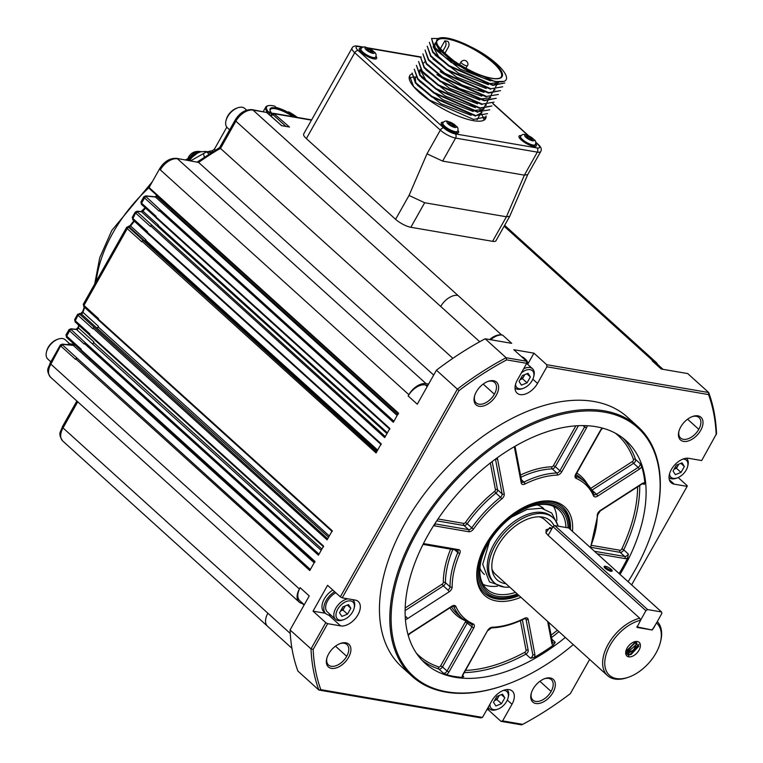 <?xml version="1.0" encoding="UTF-8"?>
<svg xmlns="http://www.w3.org/2000/svg" width="763" height="763" viewBox="0 0 763 763"><rect width="100%" height="100%" fill="white"/><g stroke="black" fill="none" stroke-linecap="round" stroke-linejoin="round"><path stroke-width="1.14" d="M214.393 149.205L215.471 150.015M212.457 151.856L212.4 150.645M267.155 112.485L267.203 111.837A23.262 6.609 -150.6 0 1 265.82 107.02A23.262 6.609 -150.6 0 1 267.689 105.828L268.462 105.656A22.642 6.428 -150.6 0 1 274.718 106.124L275.977 107.402A20.2 5.732 -150.6 0 1 288.414 112.504L288.662 111.846A22.642 6.428 -150.6 0 1 297.398 117.426M199.048 152.362A10.253 6.123 132.1 0 0 189.272 160.526M73.839 344.695A15.298 9.137 132.1 0 0 71.97 344.084A15.298 9.137 132.1 0 0 66.963 344.599M66.801 334.862L66.658 336.101L69.614 330.856L69.824 329.482M65.971 334.967L69.013 329.606M70.873 328.786A1.526 1.125 95.8 0 1 71.407 329.025L76.577 329.549A1.526 1.125 -84.2 0 0 76.081 329.311L78.141 327.289L78.684 325.152M75.442 319.525L75.308 320.765L78.465 314.146M75.527 322.205A1.526 0.916 -47.9 0 1 75.289 322.081L74.631 319.63L77.654 314.261M79.514 313.45A1.526 1.125 95.8 0 1 80.048 313.688L81.145 313.793A1.526 1.125 -84.2 0 0 80.649 313.564L82.671 311.666L84.359 306.764M84.083 304.189L83.949 305.429L127.23 228.604L127.44 227.231M84.168 306.86A1.526 0.916 -47.9 0 1 83.93 306.736L83.272 304.294L126.629 227.345M128.489 226.535A1.526 1.125 95.8 0 1 129.023 226.773L129.09 226.783A1.526 1.125 -84.2 0 0 128.546 226.535M133.058 217.274L132.924 218.514L136.081 211.895M389.569 428.978L155.995 217.693A0.916 0.544 -47.9 0 1 155.862 216.835L389.845 428.482L384.705 437.609L150.712 225.962L150.445 226.439L135.871 213.268A1.526 0.916 -47.9 0 1 137.54 212.152L137.664 211.437A1.526 1.125 95.8 0 0 137.168 211.198A1.526 1.125 95.8 0 1 137.168 211.198L135.27 212.009M141.699 201.937L141.565 203.168L144.522 197.932L144.732 196.558M141.784 204.608A1.526 0.916 -47.9 0 1 141.546 204.484L140.888 202.042L143.911 196.673M143.873 196.749L145.79 195.862A1.526 1.125 95.8 0 1 146.305 196.101L155.452 197.016A1.526 1.125 -84.2 0 0 154.956 196.787M427.194 386.593L425.325 384.905A15.298 9.137 132.1 0 0 408.157 395.978L408.882 394.7L160.325 169.872A3.062 0.868 -150.6 0 1 159.648 168.718L149.252 187.183L149.929 188.318A0.916 0.544 -47.9 0 0 149.91 189.1L398.467 413.928M433.689 375.072L198.609 162.433L176.577 158.351C169.767 158.046 164.131 161.508 159.648 168.718M452.869 358.333L220.135 148.108M198.609 162.433A200.44 119.638 -47.9 0 1 220.621 148.251L235.872 121.174A3.062 0.868 -150.6 0 1 235.204 120.01L219.696 147.526L196.978 162.176M273.64 113.382L289.492 127.039L281.614 125.685L267.05 112.514L252.124 109.643A3.062 2.299 -80.2 0 1 253.039 110.101L267.05 112.514A1.526 0.916 -47.9 0 1 267.346 112.647A1.526 0.916 -47.9 0 1 267.365 112.666A1.526 0.916 -47.9 0 1 267.527 112.943M271.123 116.062L271.208 114.793L270.684 115.661M311.619 119.867L273.993 113.401L271.208 114.793M302.987 603.609L302.177 603.476A15.298 9.137 -47.9 0 1 299.115 602.036L50.558 377.218A15.298 9.137 -47.9 0 1 50.854 364.151L61.183 344.828M299.115 602.036A15.298 9.137 -47.9 0 1 299.411 588.979L50.854 364.151A3.062 0.868 -150.6 0 1 50.186 362.997L60.372 344.943M314.175 562.779L73.324 345.429A1.526 1.125 95.8 0 0 72.809 345.191L62.251 344.123A1.526 1.125 95.8 0 1 62.766 344.361L73.324 345.429A1.526 0.916 132.1 0 0 74.707 344.714M269.492 114.584L269.701 112.59L267.203 111.837M271.685 114.192A20.2 5.732 29.4 0 1 270.016 112.247L268.032 111.56A22.642 6.428 -150.6 0 1 268.462 105.656M88.804 359.43A1.526 0.916 132.1 0 0 90.082 358.82M71.283 329.74L85.456 342.883A0.916 0.544 -47.9 0 0 84.455 343.55L84.188 344.037L69.614 330.856A1.526 0.916 -47.9 0 1 71.283 329.74L71.407 329.025M321.185 550.342L92.056 343.55A1.526 0.916 132.1 0 0 93.916 341.958A200.44 119.638 132.1 0 0 93.744 342.644L321.91 549.036M288.414 491.849L98.379 319.955A0.916 0.544 -47.9 0 1 98.236 319.087L332.229 530.733L327.089 539.861L93.096 328.214L92.828 328.7L78.255 315.52A1.526 0.916 -47.9 0 1 79.924 314.404L80.048 313.688M328.586 537.2L96.624 327.794A1.526 0.916 132.1 0 0 98.446 326.326A200.44 119.638 132.1 0 0 98.236 326.965L329.282 535.96M79.924 314.404L327.67 538.821M380.928 444.314L147.354 233.039A0.916 0.544 -47.9 0 1 147.211 232.171L381.204 443.818L376.064 452.945L142.071 241.299L141.804 241.785L127.23 228.604A1.526 0.916 -47.9 0 1 128.899 227.488L129.023 226.773M377.189 450.943L144.569 240.784A1.526 0.916 132.1 0 0 146.029 239.973A200.44 119.638 132.1 0 0 145.752 240.326L377.666 450.094M128.899 227.488L376.645 451.906M149.777 235.29A200.44 119.638 132.1 0 0 149.682 235.395L133.926 220.755M386.965 433.584L157.035 225.829A1.526 0.916 132.1 0 0 158.399 225.133A200.44 119.638 132.1 0 0 158.122 225.438L387.404 432.821M137.54 212.152L385.286 436.57M146.181 196.816L160.354 209.949A0.916 0.544 -47.9 0 0 159.362 210.617L159.085 211.103L144.522 197.932A1.526 0.916 -47.9 0 1 146.181 196.816L146.305 196.101M397.18 415.473L170.931 211.017A1.526 0.916 132.1 0 0 172.19 210.435A200.44 119.638 132.1 0 0 171.933 210.693L397.561 414.786M271.561 115.347L273.24 114.908A1.526 0.916 -47.9 0 1 274.918 113.868L311.466 120.144M271.132 522.521L81.088 350.627A0.916 0.544 -47.9 0 1 80.954 349.759L314.947 561.406L309.797 570.533L75.814 358.887L75.537 359.373L60.973 346.192A1.526 0.916 -47.9 0 1 62.642 345.086L62.766 344.361M62.642 345.086L310.388 569.494M272.172 113.801A18.665 5.303 -150.6 0 1 270.064 110.549A18.665 5.303 -150.6 0 1 277.198 108.308A18.665 5.303 -150.6 0 1 294.709 116.968M69.929 343.999L65.303 339.812A13.009 7.764 132.1 0 0 58.122 339.134A13.009 7.764 132.1 0 0 48.098 348.004A13.009 7.764 132.1 0 0 46.457 352.029A13.009 7.764 132.1 0 0 47.85 359.106L50.844 361.815M89.433 359.487A0.916 0.544 132.1 0 0 90.301 359.02M80.954 349.759L81.231 349.273L66.658 336.101A1.526 0.916 -47.9 0 0 66.619 337.399L65.99 334.967M92.628 343.608A0.916 0.544 132.1 0 0 93.744 342.644M323.312 546.566L89.738 335.291A0.916 0.544 -47.9 0 1 89.595 334.423L89.872 333.936L75.308 320.765A1.526 0.916 -47.9 0 0 75.27 322.062A1.526 0.916 -47.9 0 0 75.289 322.081L89.843 335.243M93.096 328.214A0.916 0.544 -47.9 0 1 94.097 327.546M97.139 327.852A0.916 0.544 132.1 0 0 98.236 326.965M98.236 319.087L98.513 318.6L83.949 305.429A1.526 0.916 -47.9 0 0 83.911 306.726A1.526 0.916 -47.9 0 1 83.911 306.726L98.484 319.907M142.071 241.299A0.916 0.544 -47.9 0 1 143.072 240.631M144.875 240.812A0.916 0.544 132.1 0 0 145.752 240.326M147.211 232.171L147.488 231.685L132.924 218.514A1.526 0.916 -47.9 0 0 132.886 219.811A1.526 0.916 -47.9 0 0 132.905 219.82L132.247 217.379L135.213 212.085M150.712 225.962A0.916 0.544 -47.9 0 1 151.713 225.295M157.302 225.858A0.916 0.544 132.1 0 0 158.122 225.438M155.862 216.835L156.129 216.349L141.565 203.168A1.526 0.916 -47.9 0 0 141.527 204.465A1.526 0.916 -47.9 0 1 141.527 204.465L156.1 217.655M171.17 211.046A0.916 0.544 132.1 0 0 171.933 210.693M410.847 227.279L492.583 241.327A12.237 3.481 29.4 0 0 495.96 240.746L509.703 216.349L506.413 216.778L424.667 202.739L409.035 195.452L395.587 219.315A12.237 3.481 29.4 0 0 410.847 227.279L424.667 202.739M492.583 241.327L506.413 216.778L524.372 175.147L442.635 161.098L426.994 153.821L440.337 130.13L354.757 52.723A12.237 3.481 -150.6 0 1 352.067 48.079L303.674 133.973A12.237 3.481 29.4 0 0 306.364 138.608L395.587 219.315M527.672 174.708L540.719 151.56A12.237 3.481 -150.6 0 1 537.333 152.133L524.372 175.147L527.7 174.641L509.703 216.349M246.659 110.158L244.837 108.508A13.009 7.764 132.1 0 0 237.655 107.831A13.009 7.764 132.1 0 0 227.632 116.691A13.009 7.764 132.1 0 0 225.991 120.716A13.009 7.764 132.1 0 0 227.384 127.793L229.653 129.853M75.814 358.887A0.916 0.544 -47.9 0 1 76.815 358.219M270.207 110.94A18.054 5.131 -150.6 0 1 270.35 109.576A18.054 5.131 -150.6 0 1 275.338 108.727A18.054 5.131 -150.6 0 1 292.935 116.663M58.122 339.134L57.034 339.525A11.474 6.848 132.1 0 0 48.193 347.346A11.474 6.848 132.1 0 0 46.743 350.904L46.457 352.029M237.655 107.831L236.568 108.222A11.474 6.848 132.1 0 0 227.727 116.043A11.474 6.848 132.1 0 0 226.277 119.591L225.991 120.716M271.638 113.172A18.054 5.131 -150.6 0 1 272.744 113.325A18.054 5.131 -150.6 0 1 273.202 113.41M457.905 130.339A9.948 2.823 -150.6 0 1 458.592 132.524A9.948 2.823 -150.6 0 1 448.539 130.101A9.948 2.823 -150.6 0 1 441.262 122.757A9.948 2.823 -150.6 0 1 443.484 122.214M535.655 143.702A9.948 2.823 -150.6 0 1 536.341 145.886A9.948 2.823 -150.6 0 1 526.289 143.463A9.948 2.823 -150.6 0 1 519.012 136.119A9.948 2.823 -150.6 0 1 521.234 135.576M375.968 56.224A9.948 2.823 -150.6 0 1 376.655 58.408A9.948 2.823 -150.6 0 1 366.602 55.985A9.948 2.823 -150.6 0 1 359.325 48.641A9.948 2.823 -150.6 0 1 361.548 48.098M486.06 115.957A43.605 12.389 -150.6 0 1 485.63 118.637A43.605 12.389 -150.6 0 1 458.658 116.243A43.605 12.389 -150.6 0 1 419.221 92.342A43.605 12.389 -150.6 0 1 409.645 75.823A43.605 12.389 -150.6 0 1 411.562 74.125M271.762 113.334A17.749 5.045 -150.6 0 1 272.877 113.487L272.095 113.716M409.531 78.322A42.842 12.17 -150.6 0 1 411.82 77.34M412.239 77.244A42.842 12.17 -150.6 0 1 415.902 77.015M481.262 113.744A42.842 12.17 -150.6 0 1 482.502 115.862M482.702 116.281A42.842 12.17 -150.6 0 1 483.513 118.885M487.557 113.639L475.769 115.594L431.896 96.367L415.74 82.652L412.106 73.019L415.473 83.129L431.658 96.863L475.502 116.081M483.828 120.277L485.669 116.997L473.604 119.429L429.731 100.191L413.603 86.515L409.941 76.853L409.178 78.207M473.794 110.559L483.589 109.328M420.031 74.936L419.602 70.616L420.146 69.652L426.593 81.422M469.607 105.351L475.959 106.725M471.753 101.508L478.115 102.891M480.28 99.056L490.142 97.769M478.22 89.996L484.591 91.388M433.107 46.648L439.545 58.398M482.531 82.328L488.921 83.72L498.725 82.48M435.272 42.814L441.682 54.545M471.029 46.944C495.673 58.856 513.633 78.312 503.838 81.403L494.939 81.565L451.076 62.337L434.948 48.632L431.543 38.503L433.68 46.228L445.125 57.349L482.416 77.721C459.574 69.004 432.888 48.098 436.55 41.021A37.492 10.644 29.4 0 1 436.922 39.867A37.492 10.644 29.4 0 1 471.029 46.944M504.839 82.967L492.784 85.408L448.921 66.171L432.755 52.456L429.388 42.337L433.05 51.998L449.169 65.675L493.051 84.922L504.848 82.967M490.619 89.242L446.756 70.005L430.618 56.319L427.223 46.171L430.876 55.813L447.051 69.538L490.895 88.756L502.683 86.801M500.49 90.616L488.463 93.076L444.61 73.849L428.434 60.124L425.067 50.005L428.711 59.638L444.877 73.362L488.73 92.59L500.528 90.635M486.26 96.872L442.445 77.683L426.279 63.968L422.902 53.839L426.565 63.51L442.702 77.187L486.575 96.424L498.363 94.469M496.16 98.284L484.143 100.745L440.27 81.507L424.123 67.812L420.747 57.673M481.939 104.541L438.124 85.342L421.949 71.617L418.582 61.517L422.225 71.15L438.391 84.865L482.254 104.092L494.043 102.137M491.877 105.971L479.822 108.413L435.959 89.166L419.812 75.48L416.426 65.351L420.089 75.012L436.217 88.689L480.089 107.926L491.887 105.971M477.657 112.247L433.823 93.019L417.676 79.314L414.261 69.185L417.914 78.827L434.09 92.542L477.924 111.76L489.722 109.805M490.533 80.84L460.261 69.137L436.674 50.549M435.158 48.107L434.729 43.777M499.279 81.946L493.413 84.96M488.377 84.674L458.62 73.267L434.91 54.926M486.212 88.508L456.77 77.273L432.993 59.075M484.057 92.342L462.321 85.075L440.175 71.684M481.863 96.148L459.374 88.537L436.884 74.64M479.736 100.01L449.521 88.346L425.907 69.786M477.571 103.844L447.385 92.189L423.77 73.639M475.416 107.688L445.172 96.004L421.567 77.425M484.152 108.785L478.229 111.808M473.251 111.512L442.921 99.781L419.335 81.164M481.997 112.619L476.064 115.642M471.095 115.347L440.909 103.701L417.294 85.151M415.711 82.604L415.291 78.284M420.747 57.683L424.39 67.325L440.566 81.04L484.41 100.258L496.208 98.303M449.464 38.532L431.543 38.503M482.416 77.721A42.842 12.17 29.4 0 0 495.082 81.326A42.842 12.17 29.4 0 0 503.838 81.403M452.593 125.962A1.679 0.477 29.4 0 0 450.494 124.865L448.243 123.501L449.159 123.654A1.679 0.477 29.4 0 0 449.626 123.577A1.679 0.477 29.4 0 0 449.254 122.938L448.425 122.185L450.723 123.186A1.679 0.477 29.4 0 0 452.821 124.283L455.063 125.647L454.157 125.494A1.679 0.477 29.4 0 0 453.689 125.571A1.679 0.477 29.4 0 0 454.061 126.21L454.891 126.963L452.593 125.962M530.342 139.314A1.679 0.477 29.4 0 0 528.244 138.227L526.003 136.863L526.909 137.016A1.679 0.477 29.4 0 0 527.376 136.939A1.679 0.477 29.4 0 0 527.004 136.3L526.174 135.547L528.473 136.548A1.679 0.477 29.4 0 0 530.571 137.645L531.477 137.798L532.812 139.009L531.906 138.856A1.679 0.477 29.4 0 0 531.439 138.933A1.679 0.477 29.4 0 0 531.811 139.572L532.641 140.325L531.182 140.077L530.342 139.314M370.656 51.836A1.679 0.477 29.4 0 0 368.558 50.749L366.307 49.385L367.222 49.538A1.679 0.477 29.4 0 0 367.69 49.461A1.679 0.477 29.4 0 0 367.318 48.822L366.478 48.069L367.947 48.317L368.777 49.07A1.679 0.477 29.4 0 0 370.875 50.167L373.126 51.531L372.21 51.379A1.679 0.477 29.4 0 0 371.743 51.455A1.679 0.477 29.4 0 0 372.115 52.094L372.954 52.847L371.486 52.599L370.656 51.836M440.308 48.889L444.839 40.84L447.833 41.355A4.282 3.214 -80.2 0 1 448.32 47.201L444.743 53.553M449.474 123.158L449.884 122.433M452.783 126.124L453.727 124.445M527.223 136.52L527.634 135.795M530.533 139.486L531.477 137.798M367.537 49.042L367.947 48.317M370.837 52.008L371.791 50.32M442.626 51.493L445.334 46.686A4.282 3.214 -80.2 0 0 444.839 40.84M299.411 588.979L300.126 587.701L309.234 595.941L290.064 629.952L311.008 648.893L325.782 622.675L313.03 611.144L327.585 585.326L340.327 596.857L457.371 389.14L436.426 370.198L417.266 404.209L408.157 395.978M149.929 188.318L398.486 413.145L393.346 422.273L159.362 210.617M89.595 334.423L323.588 546.07L318.448 555.197L84.455 343.55M408.882 394.7A15.298 9.137 -47.9 0 1 426.05 383.627L428.615 384.075M489.684 339.554A15.298 9.137 -47.9 0 1 501.596 334.928L502.598 335.1L511.696 343.34L485.173 338.782L506.117 357.723L526.556 361.233L513.814 349.702L533.947 353.164L546.69 364.695L708.684 392.525L687.749 373.584L661.216 369.025L652.117 360.794L653.109 360.966A15.298 9.137 -47.9 0 1 656.17 362.396A15.298 9.137 -47.9 0 1 657.601 364.418M678.173 477.533L687.215 485.716L687.129 486.365L631.621 584.878M500.986 721.34L502.617 720.882L522.722 724.335L521.434 724.85L500.986 721.34L488.244 709.809L486.899 709.58M502.617 720.882L511.983 704.268A15.451 9.223 -47.9 0 0 512.278 691.078A15.451 9.223 -47.9 0 0 491.849 700.806L482.483 717.42L480.852 717.878L318.858 690.038L297.923 671.097A252.467 150.692 -47.9 0 1 290.064 629.952M304.075 605.097L302.31 603.495M313.03 611.144L325.429 613.271M330.923 615.15A15.298 9.137 -47.9 0 1 325.82 613.633L323.998 611.983A15.298 9.137 -47.9 0 1 324.294 598.917A15.298 9.137 -47.9 0 1 332.821 590.066M482.483 717.42L320.832 689.647L318.858 690.038A252.467 150.692 -47.9 0 1 311.008 648.893L313.164 649.447L327.689 623.667L340.641 625.898A15.451 9.223 132.1 0 0 356.512 617.009A15.451 9.223 132.1 0 0 358.286 601.53A15.451 9.223 132.1 0 0 355.196 600.08L342.234 597.849L340.327 596.857M342.234 597.849L459.03 390.58L457.371 389.14A252.467 150.692 -47.9 0 1 506.117 357.723L506.651 359.878L526.747 363.331L526.556 361.233M485.173 338.782A252.467 150.692 132.1 0 0 436.426 370.198M425.325 384.905L427.89 385.353M490.676 339.726A15.298 9.137 -47.9 0 1 502.598 335.1M304.256 604.763L299.83 600.758A15.298 9.137 -47.9 0 1 300.126 587.701M327.689 623.667L325.782 622.675M526.747 363.331L517.39 379.945A15.451 9.223 -47.9 0 0 517.085 393.145A15.451 9.223 -47.9 0 0 537.524 383.407L546.88 366.793L546.69 364.695M527.872 363.941L533.947 353.164M521.491 356.645A15.298 9.137 -47.9 0 1 524.057 357.981L525.879 359.631A15.298 9.137 -47.9 0 1 527.91 364.552M546.88 366.793L708.531 394.576L708.684 392.525A252.467 150.692 -47.9 0 1 716.543 433.68L701.683 460.547L688.722 458.315A15.451 9.223 -47.9 0 0 672.852 467.204A15.451 9.223 -47.9 0 0 671.078 482.693A15.451 9.223 -47.9 0 0 674.177 484.143L687.129 486.365M663.047 369.34L655.179 362.225A15.298 9.137 132.1 0 0 652.117 360.794M589.627 659.413L570.342 693.643A250.941 149.777 132.1 0 1 522.722 724.335M488.244 709.809L489.026 708.417M325.82 613.633A15.298 9.137 -47.9 0 1 326.116 600.567A15.298 9.137 -47.9 0 1 334.642 591.716M506.651 359.878A250.941 149.777 132.1 0 0 459.03 390.58M313.164 649.447A250.941 149.777 132.1 0 0 320.832 689.647M716.199 434.767A250.941 149.777 132.1 0 0 708.531 394.576M573.271 644.621A167.393 99.915 -47.9 0 1 505.697 684.812L505.039 685.04A168.308 100.458 -47.9 0 1 412.154 676.323L401.777 666.929A168.308 100.458 -47.9 0 1 440.175 474.72A168.308 100.458 -47.9 0 1 627.587 417.285L637.973 426.67A168.308 100.458 -47.9 0 1 655.942 518.22L655.77 518.897A167.393 99.915 -47.9 0 1 628.102 581.702M700.701 430.332A15.298 9.137 -47.9 0 1 685.479 441.5A15.298 9.137 -47.9 0 1 678.832 431.648A15.298 9.137 -47.9 0 1 680.758 426.908A15.298 9.137 -47.9 0 1 692.546 416.484A15.298 9.137 -47.9 0 1 700.701 430.332M553.013 692.432A15.298 9.137 -47.9 0 1 537.801 703.6A15.298 9.137 -47.9 0 1 531.143 693.748A15.298 9.137 -47.9 0 1 533.079 689.008A15.298 9.137 -47.9 0 1 544.868 678.584A15.298 9.137 -47.9 0 1 553.013 692.432M496.293 395.205A15.298 9.137 -47.9 0 1 481.081 406.374A15.298 9.137 -47.9 0 1 474.424 396.522A15.298 9.137 -47.9 0 1 476.36 391.781A15.298 9.137 -47.9 0 1 488.148 381.357A15.298 9.137 -47.9 0 1 496.293 395.205M348.605 657.305A15.298 9.137 -47.9 0 1 333.393 668.474A15.298 9.137 -47.9 0 1 326.736 658.622A15.298 9.137 -47.9 0 1 328.672 653.881A15.298 9.137 -47.9 0 1 340.46 643.457A15.298 9.137 -47.9 0 1 348.605 657.305M523.313 358.295A15.298 9.137 -47.9 0 1 525.879 359.631M343.827 619.623A11.474 6.848 -47.9 0 1 337.713 609.236A11.474 6.848 -47.9 0 1 349.12 600.853A11.474 6.848 -47.9 0 1 354.108 608.245A11.474 6.848 -47.9 0 1 352.668 611.802A11.474 6.848 -47.9 0 1 343.827 619.623L342.73 620.014A13.009 7.764 -47.9 0 1 335.558 619.337L327.356 611.926A13.009 7.764 -47.9 0 1 327.613 600.824A13.009 7.764 -47.9 0 1 335.806 592.765M412.154 676.323A168.308 100.458 -47.9 0 1 415.415 532.65A168.308 100.458 -47.9 0 1 637.973 426.67M691.984 416.693A13.772 8.221 -47.9 0 1 699.061 417.58A13.772 8.221 -47.9 0 1 698.794 429.34A13.772 8.221 -47.9 0 1 680.577 438.01A13.772 8.221 -47.9 0 1 678.984 431.066M544.305 678.793A13.772 8.221 -47.9 0 1 551.372 679.68A13.772 8.221 -47.9 0 1 551.105 691.44A13.772 8.221 -47.9 0 1 532.898 700.11A13.772 8.221 -47.9 0 1 531.306 693.166M487.586 381.567A13.772 8.221 -47.9 0 1 494.653 382.463A13.772 8.221 -47.9 0 1 494.386 394.213A13.772 8.221 -47.9 0 1 476.179 402.883A13.772 8.221 -47.9 0 1 474.586 395.94M339.897 643.667A13.772 8.221 -47.9 0 1 346.965 644.563A13.772 8.221 -47.9 0 1 346.698 656.314A13.772 8.221 -47.9 0 1 328.491 664.983A13.772 8.221 -47.9 0 1 326.898 658.04M335.558 619.337A13.009 7.764 -47.9 0 1 335.806 608.235A13.009 7.764 -47.9 0 1 347.938 598.831M352.42 599.604A13.009 7.764 -47.9 0 1 353.002 600.052A13.009 7.764 -47.9 0 1 354.394 607.119L354.108 608.245M505.697 684.812A167.393 99.915 -47.9 0 1 416.56 533.251A167.393 99.915 -47.9 0 1 582.989 411.095A167.393 99.915 -47.9 0 1 655.77 518.897M521.31 372.983A11.474 6.848 -47.9 0 1 530.829 369.797A11.474 6.848 -47.9 0 1 533.642 376.941A11.474 6.848 -47.9 0 1 532.202 380.499A11.474 6.848 -47.9 0 1 523.361 388.319L522.264 388.701A13.009 7.764 -47.9 0 1 515.092 388.033A13.009 7.764 -47.9 0 1 515.035 387.986L515.092 388.033M523.666 368.796A13.009 7.764 -47.9 0 1 532.536 368.739A13.009 7.764 -47.9 0 1 533.928 375.816L533.642 376.941M682.961 459.088A11.474 6.848 -47.9 0 1 687.635 466.489A11.474 6.848 -47.9 0 1 686.195 470.046A11.474 6.848 -47.9 0 1 677.353 477.867L676.256 478.258A13.009 7.764 -47.9 0 1 669.084 477.581A13.009 7.764 -47.9 0 1 669.027 477.533L669.084 477.581M686.528 458.286L686.481 458.239A13.009 7.764 -47.9 0 1 686.528 458.286A13.009 7.764 -47.9 0 1 687.921 465.363L687.635 466.489M503.427 690.391A11.474 6.848 -47.9 0 1 508.101 697.792A11.474 6.848 -47.9 0 1 506.661 701.35A11.474 6.848 -47.9 0 1 497.819 709.17L496.723 709.561A13.009 7.764 -47.9 0 1 489.55 708.884A13.009 7.764 -47.9 0 1 488.301 707.091M506.937 689.552A13.009 7.764 -47.9 0 1 506.994 689.599A13.009 7.764 -47.9 0 1 508.387 696.667L508.101 697.792M565.326 637.439A149.949 89.5 -47.9 0 1 425.02 663.2A149.949 89.5 -47.9 0 1 442.216 512.936A149.949 89.5 -47.9 0 1 596.189 426.727A149.949 89.5 -47.9 0 1 626.194 440.785A149.949 89.5 -47.9 0 1 620.023 574.386M523.361 388.319A11.474 6.848 -47.9 0 1 515.521 384.399M677.353 477.867A11.474 6.848 -47.9 0 1 669.513 473.947M497.819 709.17A11.474 6.848 -47.9 0 1 489.97 704.125M342.864 606.881L348.519 604.611L350.837 608.254L347.508 614.158L341.862 616.418L339.535 612.784L342.864 606.881M639.747 485.468A149.949 89.5 -47.9 0 1 623.743 549.875L628.292 553.995L627.796 557.724A149.949 89.5 -47.9 0 1 619.117 573.566M622.894 438.029A149.949 89.5 -47.9 0 1 635.569 459.479L640.128 463.599L641.731 466.565A149.949 89.5 -47.9 0 1 644.84 482.874L644.115 484.524L643.066 483.57M462.836 675.827L463.77 676.667L462.283 677.372A149.949 89.5 -47.9 0 1 446.422 674.645L443.417 673.176L438.868 669.056A149.949 89.5 -47.9 0 1 421.949 660.186M551.84 639.165L555.245 642.246L553.461 645.05A149.949 89.5 -47.9 0 1 534.138 657.506L530.457 658.231L525.907 654.11A149.949 89.5 -47.9 0 1 464.324 672.585M522.397 375.577L528.053 373.307L530.371 376.941L527.042 382.845L521.396 385.115L519.069 381.471L522.397 375.577M676.39 465.125L682.046 462.855L684.363 466.489L681.035 472.392L675.389 474.662L673.061 471.029L676.39 465.125M496.856 696.428L502.512 694.158L504.829 697.802L501.501 703.705L495.855 705.966L493.527 702.332L496.856 696.428M347.337 605.088L350.837 608.254M345.286 605.908L342.959 610.038L347.508 614.158M342.959 610.038L340.536 611.01M520.881 597.238A59.676 35.623 -47.9 0 1 478.296 562.97A59.676 35.623 -47.9 0 1 485.821 544.486A59.676 35.623 -47.9 0 1 531.801 503.818A59.676 35.623 -47.9 0 1 572.469 531.382M526.871 373.775L530.371 376.941M524.82 374.604L522.493 378.725L527.042 382.845M522.493 378.725L520.07 379.697A6.123 3.653 -47.9 0 0 524.162 375.777A6.123 3.653 -47.9 0 0 524.686 374.652M680.863 463.322L684.363 466.489M678.812 464.152L676.485 468.282L681.035 472.392M676.485 468.282L674.063 469.245A6.123 3.653 -47.9 0 0 678.154 465.325A6.123 3.653 -47.9 0 0 678.679 464.2M501.329 694.635L504.829 697.802M499.279 695.455L496.951 699.585L501.501 703.705M496.951 699.585L494.529 700.558M345.153 605.965A6.123 3.653 -47.9 0 1 344.628 607.081A6.123 3.653 -47.9 0 1 340.556 610.982M519.107 595.626A58.141 34.707 -47.9 0 1 484.782 593.461A58.141 34.707 -47.9 0 1 478.439 562.398M531.248 504.019A58.141 34.707 -47.9 0 1 562.789 507.223A58.141 34.707 -47.9 0 1 570.447 529.551M499.145 695.513A6.123 3.653 -47.9 0 1 498.62 696.629A6.123 3.653 -47.9 0 1 494.548 700.539M518.23 594.825A56.615 33.791 -47.9 0 1 517.056 595.264L515.96 595.655A58.141 34.707 -47.9 0 1 495.511 598.087A58.141 34.707 -47.9 0 1 484.333 593.042M562.331 506.813A58.141 34.707 -47.9 0 1 569.541 528.73M517.056 595.264A56.615 33.791 -47.9 0 1 497.142 597.639A56.615 33.791 -47.9 0 1 503.418 522.846A56.615 33.791 -47.9 0 1 569.284 528.492M517.324 594.015A55.089 32.876 -47.9 0 1 480.957 561.234A55.089 32.876 -47.9 0 1 530.342 506.632A55.089 32.876 -47.9 0 1 549.713 504.333A55.089 32.876 -47.9 0 1 568.053 527.862M515.502 592.365A53.553 31.97 -47.9 0 1 497.667 594.253A53.553 31.97 -47.9 0 1 486.956 589.236A53.553 31.97 -47.9 0 1 481.1 560.671M529.789 506.832A53.553 31.97 -47.9 0 1 548.082 504.782A53.553 31.97 -47.9 0 1 558.802 509.798A53.553 31.97 -47.9 0 1 565.917 527.491M497.438 586.184A53.553 31.97 -47.9 0 1 488.568 586.022A53.553 31.97 -47.9 0 1 483.065 584.382M553.585 506.422A53.553 31.97 -47.9 0 1 556.809 520.538M484.429 574.463A44.302 26.447 -47.9 0 1 479.927 568.273M537.247 504.906A44.302 26.447 -47.9 0 1 543.857 508.768M509.694 587.109A43.758 26.123 -47.9 0 1 503.189 586.9A43.758 26.123 -47.9 0 1 494.434 582.798L493.051 581.549A43.758 26.123 -47.9 0 1 498.067 537.696A43.758 26.123 -47.9 0 1 542.998 512.536A43.758 26.123 -47.9 0 1 551.763 516.637L553.146 517.886A43.758 26.123 -47.9 0 1 558.087 526.146M494.434 582.798A43.758 26.123 -47.9 0 1 504.419 532.822A43.758 26.123 -47.9 0 1 553.146 517.886M505.926 583.705A39.781 23.748 -47.9 0 1 492.469 571.802A39.781 23.748 -47.9 0 1 497.867 545.888A39.781 23.748 -47.9 0 1 542.007 517.028A39.781 23.748 -47.9 0 1 554.129 525.974M628.855 677.096A35.193 21.002 -47.9 0 1 605.374 657.448A35.193 21.002 -47.9 0 1 640.596 620.233L645.899 610.677L553.032 526.68L554.749 525.573L568.702 527.967L661.569 611.974L661.845 613.423L656.542 622.98A35.193 21.002 -47.9 0 1 660.405 642.208A35.193 21.002 -47.9 0 1 628.855 677.096L627.758 677.477A36.719 21.917 -47.9 0 1 607.501 675.579L495.511 574.281A36.719 21.917 -47.9 0 1 491.992 569.179M539.346 516.818A36.719 21.917 -47.9 0 1 544.782 519.813L552.813 527.08M607.501 675.579A36.719 21.917 -47.9 0 1 608.178 644.287A36.719 21.917 -47.9 0 1 639.728 618.221L547.767 535.044L545.917 532.746L549.789 527.557L552.135 528.273M657.258 621.578A36.719 21.917 -47.9 0 1 660.691 641.082L660.405 642.208M640.586 620.1L639.728 618.221M546.127 533.118L546.07 529.78L549.875 528.444L551.725 528.997M656.542 622.98L652.146 630.019L636.991 627.415L640.596 620.233M628.722 656.838A9.185 5.484 -47.9 0 1 626.881 655.98A9.185 5.484 -47.9 0 1 625.689 653.338A9.185 5.484 -47.9 0 1 625.908 650.982A9.185 5.484 -47.9 0 1 634.139 641.883A9.185 5.484 -47.9 0 1 639.871 648.35A9.185 5.484 -47.9 0 1 628.722 656.838L628.598 655.465L628.722 656.838M633.929 641.96L638.927 646.147L631.115 654.454A7.649 4.568 -47.9 0 1 628.531 654.73A7.649 4.568 132.1 0 1 626.995 654.015A7.649 4.568 132.1 0 1 626.69 653.691L628.598 655.465M625.689 653.338L625.879 651.106M625.784 651.573L635.15 642.265M626.48 653.395L636.971 643.896M629.856 654.749L638.984 644.325M636.304 641.807L635.684 648.388L628.34 653.281M635.341 641.654L627.396 651.488M625.813 651.421L635.074 643.075M625.67 652.651L633.385 650.457L636.886 643.018M626.881 653.91L631.115 654.454M656.542 622.846L653.204 628.76L651.488 629.866L636.886 626.881M553.032 526.68L548.13 535.378M637.277 626.127L637.534 627.472M661.569 611.974L647.615 609.57L645.899 610.677M647.615 609.57L554.749 525.573M611.077 569.417L611.153 569.284A4.588 1.307 -150.6 0 1 612.193 570.676A4.588 1.307 -150.6 0 1 611.792 571.258A4.588 1.307 -150.6 0 1 607.52 569.913A4.588 1.307 -150.6 0 1 604.153 566.957A4.588 1.307 -150.6 0 1 606.432 566.566A4.588 1.307 -150.6 0 1 611.153 569.284L611.955 570.619M612.193 570.676L611.773 571.258M610.829 571.229L604.325 567.3L610.171 569.913M610.734 569.56L610.905 571.382M610.791 570.743L605.126 567.167M610.677 570.543A3.672 1.04 -150.6 0 1 610.963 571.258M229.634 129.834L219.658 147.555M96.224 281.289A113.391 67.688 -47.9 0 1 112.943 232.849A113.391 67.688 -47.9 0 1 149.119 187.564M210.998 152.362A113.391 67.688 -47.9 0 1 212.057 152.114M190.712 160.774L206.515 151.866A3.062 2.299 -80.2 0 0 205.619 151.436L200.688 151.799L197.665 153.01L192.104 157.254L189.462 160.564M208.986 154.05L206.515 151.866L211.16 152.667M92.056 343.55L76.577 329.549A1.526 0.916 132.1 0 0 78.436 327.956A1.526 0.82 -166 0 1 78.141 327.289M93.916 341.958L78.436 327.956A200.44 119.638 -47.9 0 1 79.066 325.496M96.624 327.794L81.145 313.793A1.526 0.916 132.1 0 0 82.967 312.334A1.526 0.734 -161.7 0 1 82.671 311.666M98.446 326.326L82.967 312.334A200.44 119.638 -47.9 0 1 84.655 307.413A1.526 0.696 -160.4 0 1 84.521 307.279M144.569 240.784L129.09 226.783A1.526 0.916 132.1 0 0 130.549 225.972L130.139 225.505L133.783 220.946M146.029 239.973L130.549 225.972A200.44 119.638 -47.9 0 1 134.212 221.394A1.526 0.916 132.1 0 0 134.374 221.165M137.664 211.437L141.556 211.828A1.526 1.125 -84.2 0 0 141.06 211.589L145.132 207.727M157.035 225.829L141.556 211.828A1.526 0.916 132.1 0 0 142.919 211.132L142.471 210.712M158.399 225.133L142.919 211.132A200.44 119.638 -47.9 0 1 145.59 208.146M170.931 211.017L155.452 197.016A1.526 0.916 132.1 0 0 156.711 196.434L156.215 196.053L156.873 195.395M172.19 210.435L156.711 196.434A200.44 119.638 -47.9 0 1 157.331 195.814M160.325 169.872A15.298 9.137 -47.9 0 1 177.493 158.809A3.062 2.299 -80.2 0 0 176.577 158.351M235.872 121.174A15.298 9.137 -47.9 0 1 253.039 110.101L457.895 295.395A15.298 9.137 -47.9 0 0 440.728 306.468L235.872 121.174M62.356 426.775C60.954 431.953 57.368 433.031 62.728 440.995A15.298 9.137 -47.9 0 1 63.024 427.929A3.062 0.868 -150.6 0 1 62.356 426.775L76.863 401.014M62.728 440.995L267.584 626.289A15.298 9.137 -47.9 0 1 267.88 613.223L63.024 427.929L77.74 401.805M66.886 337.542A1.526 0.916 -47.9 0 1 66.639 337.418A1.526 0.916 -47.9 0 1 66.619 337.399L81.202 350.579M314.671 561.902L271.38 522.741M85.456 342.883L319.029 554.157M98.103 319.583L84.655 307.413M331.953 531.229L288.662 492.068M133.143 219.954A1.526 0.916 -47.9 0 1 132.905 219.82L147.459 232.992M160.354 209.949L393.927 421.224M398.21 413.632L150.063 189.186A0.916 0.544 -47.9 0 1 149.91 189.1L149.109 187.593M286.001 126.439L273.24 114.908M200.23 151.932A10.253 6.123 132.1 0 0 188.795 160.449M409.035 195.452L426.994 153.821M442.635 161.098L455.597 138.093A12.237 3.481 -150.6 0 1 440.337 130.13A3.062 1.831 -47.9 0 1 443.77 127.917L358.19 50.511A3.062 1.831 132.1 0 0 354.757 52.723L306.364 138.608M200.85 151.751A10.253 6.123 132.1 0 0 200.45 151.665A10.253 6.123 132.1 0 0 188.308 160.364M358.19 50.511A9.185 2.604 -150.6 0 1 358.715 46.591A3.062 2.299 -80.2 0 0 357.79 46.133C354.728 45.656 352.821 46.305 352.067 48.079M358.715 46.591L362.797 47.296M369.397 48.431L421.004 57.301M535.731 142.443L537.476 144.016A3.062 1.831 -47.9 0 1 538.087 144.302L535.674 142.128M492.726 103.549L527.929 135.385M187.297 160.192L188.461 157.207C191.027 152.724 194.966 150.845 200.278 151.551L200.946 151.723A10.167 6.066 132.1 0 0 200.278 151.551A10.167 6.066 132.1 0 0 200.183 151.532A10.167 6.066 132.1 0 0 188.776 158.885A10.167 6.066 132.1 0 0 188.07 160.325M455.215 133.887L536.952 147.936A3.062 2.299 99.8 0 1 537.333 152.133L455.597 138.093A3.062 2.299 -80.2 0 0 455.215 133.887A9.185 2.604 -150.6 0 1 443.77 127.917M536.952 147.936A9.185 2.604 29.4 0 0 537.476 144.016M442.883 122.996C444.018 121.279 445.573 120.688 447.547 121.231L456.818 126.563C458.115 127.745 458.353 129.309 457.552 131.265A8.412 2.394 -150.6 0 1 452.345 130.797A8.412 2.394 -150.6 0 1 444.734 126.191A8.412 2.394 -150.6 0 1 442.883 122.996L441.853 124.817M520.633 136.358C521.787 134.612 523.332 134.021 525.297 134.593L534.567 139.925C535.864 141.107 536.103 142.671 535.302 144.627A8.412 2.394 -150.6 0 1 530.094 144.159A8.412 2.394 -150.6 0 1 522.483 139.553A8.412 2.394 -150.6 0 1 520.633 136.358L519.613 138.179M360.947 48.88C362.082 47.163 363.636 46.572 365.611 47.115L374.881 52.447C376.169 53.629 376.417 55.194 375.606 57.139A8.412 2.394 -150.6 0 1 370.408 56.681A8.412 2.394 -150.6 0 1 362.797 52.075A8.412 2.394 -150.6 0 1 360.947 48.88L359.917 50.701M447.366 38.179A37.339 10.606 -150.6 0 1 501.758 71.941A37.339 10.606 -150.6 0 1 459.631 64.702A37.339 10.606 -150.6 0 1 447.366 38.179M448.472 121.689A5.36 1.516 -150.6 0 1 456.274 126.534A5.36 1.516 -150.6 0 1 450.227 125.494A5.36 1.516 -150.6 0 1 448.472 121.689M526.222 135.051A5.36 1.516 -150.6 0 1 534.024 139.896A5.36 1.516 -150.6 0 1 527.977 138.856A5.36 1.516 -150.6 0 1 526.222 135.051M366.526 47.573A5.36 1.516 -150.6 0 1 374.328 52.418A5.36 1.516 -150.6 0 1 368.291 51.379A5.36 1.516 -150.6 0 1 366.526 47.573M447.442 39.018A36.719 10.434 -150.6 0 1 484.677 56.147A36.719 10.434 -150.6 0 1 501.291 76.805C500.652 78.217 498.353 78.818 494.376 78.627C483.294 77.321 469.798 71.407 453.88 60.868C439.688 49.271 434.166 42.566 437.304 40.754A36.719 10.434 -150.6 0 1 447.442 39.018M449.836 124.751L450.723 123.186M452.087 125.571L452.821 124.283M453.747 126.763L454.061 126.21M527.586 138.113L528.473 136.548M529.837 138.933L530.571 137.645M531.496 140.125L531.811 139.572M367.9 50.635L368.777 49.07M370.15 51.455L370.875 50.167M371.8 52.647L372.115 52.094M460.966 61.956C465.592 57.263 469.531 64.102 467.366 65.561A3.672 1.04 -150.6 0 1 466.346 65.732A3.672 1.04 -150.6 0 1 462.626 64.025A3.672 1.04 -150.6 0 1 460.966 61.956L459.488 64.578M426.05 383.627L177.493 158.809M479.717 341.738L440.728 306.468M501.596 334.928L457.895 295.395M653.109 360.966L504.143 226.22M290.255 633.462L267.88 613.223M340.641 625.898L328.615 615.007M532.86 379.192L537.524 383.407M669.332 479.755L674.177 484.143M511.983 704.268L507.319 700.043M494.386 394.213L483.17 384.075M346.698 656.314L335.491 646.175M698.794 429.34L687.577 419.202M551.105 691.44L539.889 681.302M558.955 631.669A149.949 89.5 -47.9 0 1 551.525 637.506M553.461 645.05A4.588 2.737 -47.9 0 1 551.868 643.543L547.653 621.444M627.796 557.724A4.588 2.737 -47.9 0 1 624.916 558.573L597.286 553.824M590.238 547.443A90.272 53.887 132.1 0 0 597.257 515.349A4.588 2.737 -47.9 0 1 600.357 510.447L641.988 483.618A4.588 2.737 -47.9 0 1 644.84 482.874M641.731 466.565A4.588 2.737 -47.9 0 1 639.251 469.264L597.62 496.103A4.588 2.737 -47.9 0 1 593.528 495.845A90.272 53.887 132.1 0 0 576.122 478.372A4.588 2.737 -47.9 0 1 575.741 474.157L600.443 430.332A4.588 2.737 -47.9 0 1 602.389 428.091M587.176 425.735A4.588 2.737 -47.9 0 1 586.48 427.929L561.787 471.763A4.588 2.737 -47.9 0 1 557.152 475.111A90.272 53.887 132.1 0 0 524.868 484.038A4.588 2.737 -47.9 0 1 521.234 482.979L514.52 447.833A4.588 2.737 -47.9 0 1 514.558 446.574M497.123 457.905A4.588 2.737 -47.9 0 1 497.524 458.792L504.229 493.928A4.588 2.737 -47.9 0 1 501.758 498.935A90.272 53.887 132.1 0 0 473.508 529.026A4.588 2.737 -47.9 0 1 468.749 531.735L434.567 525.869A4.588 2.737 -47.9 0 1 433.718 525.497M423.322 543.819A4.588 2.737 -47.9 0 1 424.486 543.761L458.668 549.637A4.588 2.737 -47.9 0 1 459.803 553.356A90.272 53.887 132.1 0 0 452.144 586.985A4.588 2.737 -47.9 0 1 449.045 591.878L407.413 618.717A4.588 2.737 -47.9 0 1 405.401 619.499M408.119 635.035A4.588 2.737 -47.9 0 1 410.151 633.071L451.782 606.232A4.588 2.737 -47.9 0 1 455.864 606.49A90.272 53.887 132.1 0 0 473.279 623.962A4.588 2.737 -47.9 0 1 473.651 628.178L448.959 672.003A4.588 2.737 -47.9 0 1 446.422 674.645M462.283 677.372A4.588 2.737 -47.9 0 1 462.912 674.397L487.605 630.572A4.588 2.737 -47.9 0 1 492.249 627.224A90.272 53.887 132.1 0 0 524.534 618.297A4.588 2.737 -47.9 0 1 528.168 619.356L534.873 654.501A4.588 2.737 -47.9 0 1 534.138 657.506M557.352 630.219A148.423 88.594 -47.9 0 1 551.077 635.159M548.626 622.331L552.546 642.646A3.062 1.831 132.1 0 0 555.245 642.246M552.46 642.436A1.526 1.116 169.2 0 1 551.868 643.543M534.873 654.501A1.526 1.116 169.2 0 1 532.746 654.463A3.062 1.831 -47.9 0 1 530.457 658.231M522.359 619.775L528.196 650.343A3.062 1.831 -47.9 0 1 525.907 654.11A1.526 0.62 61.3 0 1 524.925 652.184A148.423 88.594 -47.9 0 1 465.535 670.419M462.912 674.397L462.941 676.361A3.062 1.831 132.1 0 0 463.77 676.667M448.959 672.003L447.051 671.011A3.062 1.831 -47.9 0 1 443.417 673.176M471.496 624.372A1.526 1.202 -66.6 0 0 471.763 624.544A3.062 1.831 -47.9 0 1 471.801 624.573A3.062 1.831 -47.9 0 1 471.744 627.176L447.051 671.011L442.502 666.891A3.062 1.831 -47.9 0 1 438.868 669.056A1.526 1.183 108.3 0 1 438.773 666.976A148.423 88.594 -47.9 0 1 416.331 653.138M408.234 635.445L410.065 633.528A1.526 0.505 -122.8 0 0 410.151 633.071M407.413 618.717A1.526 0.505 -122.8 0 0 406.307 616.876A3.062 1.831 -47.9 0 1 405.248 617.343M423.007 544.439L423.312 544.448A1.526 1.144 -80.2 0 0 424.486 543.761M434.567 525.869A1.526 1.144 -80.2 0 0 434.624 524.076M495.692 458.945A1.526 1.116 -10.8 0 0 497.524 458.792M514.52 447.833A1.526 1.116 -10.8 0 0 515.12 446.717L515.111 446.26M583.113 425.611L584.572 426.937A3.062 1.831 132.1 0 0 585.03 425.649M578.402 425.706L555.33 466.651L559.88 470.761L584.572 426.937L586.48 427.929M600.443 430.332L602.808 428.205M615.321 433.146A148.423 88.594 -47.9 0 1 633.481 459.536A1.526 1.164 161.1 0 1 635.569 459.479A3.062 1.831 -47.9 0 1 633.595 463.303L638.145 467.414A3.062 1.831 132.1 0 0 640.128 463.599M590.696 488.377A1.526 0.916 132.1 0 0 590.858 488.291L632.489 461.453A1.526 0.505 -122.8 0 0 633.595 463.303L591.964 490.132L596.513 494.252L638.145 467.414A1.526 0.505 57.2 0 1 639.251 469.264M641.988 483.618A1.526 0.505 57.2 0 1 641.902 484.076L643.714 483.599A3.062 1.831 -47.9 0 1 644.115 484.524M637.61 486.842A148.423 88.594 -47.9 0 1 621.769 549.017A1.526 0.553 -154.6 0 1 623.743 549.875A3.062 1.831 -47.9 0 1 620.166 552.355L624.725 556.475A3.062 1.831 132.1 0 0 628.292 553.995M594.463 551.277L624.725 556.475A1.526 1.144 99.8 0 1 624.916 558.573M590.533 547.71L597.877 514.529A1.526 1.021 -179.9 0 1 597.257 515.349M597.877 514.529L600.271 510.914A1.526 0.505 -122.8 0 0 600.357 510.447M594.072 494.472L585.374 482.254A91.808 54.793 132.1 0 1 593.786 494.081A1.526 1.183 156.3 0 1 594.024 494.405A3.062 1.831 -47.9 0 0 594.072 494.472A3.062 1.831 -47.9 0 0 596.513 494.252A1.526 0.505 57.2 0 1 597.62 496.103M594.024 494.405A1.526 1.183 156.3 0 1 593.528 495.845M575.96 474.5A91.808 54.793 132.1 0 1 580.824 478.143L585.374 482.254A91.808 54.793 132.1 0 0 576.084 476.312A1.526 1.202 113.4 0 1 576.122 478.372M575.703 475.969L576.084 476.312A3.062 1.831 -47.9 0 1 575.769 476.122L575.741 474.157M520.519 475.025A93.334 55.709 -47.9 0 1 551.878 466.775A1.526 0.916 132.1 0 0 553.423 465.649L555.33 466.651A3.062 1.831 -47.9 0 1 552.24 468.883L556.79 473.003A3.062 1.831 -47.9 0 0 559.88 470.761L561.787 471.763M521.425 479.793L523.952 482.082A91.808 54.793 132.1 0 1 556.79 473.003A1.526 1.059 88.1 0 1 557.152 475.111M521.234 482.979A1.526 1.116 169.2 0 0 521.825 481.863L521.911 482.073A3.062 1.831 -47.9 0 0 523.952 482.082A1.526 0.677 63.7 0 1 524.868 484.038M495.473 459.107L502.111 493.89A1.526 1.116 -10.8 0 0 504.229 493.928M492.173 461.577L497.552 489.77L502.111 493.89A3.062 1.831 -47.9 0 1 500.461 497.228L501.758 498.935M437.981 518.983L463.818 523.418A1.526 0.916 132.1 0 0 465.401 522.512A93.334 55.709 -47.9 0 1 494.605 491.401A1.526 0.916 132.1 0 0 495.435 489.732A1.526 1.116 169.2 0 1 497.552 489.77A3.062 1.831 -47.9 0 1 495.902 493.108L500.461 497.228A91.808 54.793 132.1 0 0 471.734 527.834L473.508 529.026M494.605 491.401L495.902 493.108A91.808 54.793 132.1 0 0 467.185 523.714L471.734 527.834A3.062 1.831 -47.9 0 1 468.558 529.636A1.526 1.144 99.8 0 1 468.749 531.735M465.401 522.512L467.185 523.714A3.062 1.831 -47.9 0 1 464.009 525.516L468.558 529.636L434.776 523.828M423.312 544.448L457.495 550.314A1.526 1.144 -80.2 0 0 458.668 549.637M457.495 550.314L457.647 550.371A3.062 1.831 -47.9 0 1 457.79 552.574A1.526 0.61 23.1 0 0 459.803 553.356M454.786 549.856L457.79 552.574A91.808 54.793 132.1 0 0 449.998 586.766A1.526 1.021 0.1 0 0 452.144 586.985M452.793 549.513A91.808 54.793 132.1 0 0 445.449 582.655L449.998 586.766A3.062 1.831 -47.9 0 1 447.938 590.037A1.526 0.505 57.2 0 1 449.045 591.878M410.065 633.528L451.696 606.69A1.526 0.505 -122.8 0 0 451.782 606.232M451.696 606.69L453.508 606.213A3.062 1.831 -47.9 0 1 453.785 606.604A1.526 1.183 -23.7 0 0 455.864 606.49M453.279 606.146L453.785 606.604A91.808 54.793 132.1 0 0 462.206 618.431L471.763 624.544A1.526 1.202 -66.6 0 0 473.279 623.962M467.509 622.36A3.062 1.831 -47.9 0 1 467.194 623.066L473.651 628.178M463.332 674.33L487.605 630.572M524.534 618.297A1.526 0.677 -116.3 0 1 524.295 618.841C512.784 624.506 501.816 627.529 491.391 627.93A1.526 1.059 -91.9 0 0 492.249 627.224M524.295 618.841L525.669 618.612A3.062 1.831 -47.9 0 1 526.041 619.318A1.526 1.116 -10.8 0 0 528.168 619.356M525.202 618.555L526.041 619.318L532.746 654.463M528.196 650.343A1.526 1.116 -10.8 0 0 526.069 650.305A1.526 0.916 -47.9 0 1 524.925 652.184M526.069 650.305L520.414 620.662M440.594 665.899L465.287 622.064L467.194 623.066L442.502 666.891L440.594 665.899A1.526 0.916 -47.9 0 1 438.773 666.976M465.287 622.064A1.526 0.916 132.1 0 0 465.487 621.044M464.638 620.433A93.334 55.709 -47.9 0 1 449.951 607.815M447.938 590.037L443.379 585.917L405.096 610.6M405.163 607.997L442.273 584.067A1.526 0.916 132.1 0 0 443.313 582.436A93.334 55.709 -47.9 0 1 450.618 549.131M463.818 523.418A1.526 1.144 99.8 0 0 464.009 525.516L436.741 520.833M495.435 489.732L490.332 462.998M553.423 465.649L575.846 425.859M576.79 472.984A93.334 55.709 -47.9 0 1 587.605 484.476M632.489 461.453A1.526 0.916 132.1 0 0 633.481 459.536M591.478 545.354L619.976 550.257A1.526 0.916 132.1 0 0 621.769 549.017M619.976 550.257A1.526 1.144 -80.2 0 0 620.166 552.355L590.705 547.29M591.525 489.646A1.526 0.505 57.2 0 0 591.964 490.132A3.062 1.831 -47.9 0 1 591.859 490.199M551.878 466.775A1.526 1.059 88.1 0 0 552.24 468.883A91.808 54.793 132.1 0 0 520.938 477.218M443.313 582.436A1.526 1.021 0.1 0 1 445.449 582.655A3.062 1.831 -47.9 0 1 443.379 585.917A1.526 0.505 57.2 0 1 442.273 584.067M451.486 606.823A91.808 54.793 132.1 0 0 457.647 614.31L462.206 618.431M591.144 489.054A1.526 0.505 57.2 0 1 590.858 488.291M549.875 528.444L549.789 527.557M207.46 151.751L212.372 150.654L214.413 149.186L226.811 127.173M187.717 158.799L185.447 159.868M152.362 181.651L111.808 230.436L99.762 257.646L94.698 283.989M263.264 111.56L265.82 107.02M211.513 152.447L205.619 151.436M72.809 345.191L74.249 344.294M68.966 329.673L70.892 328.786L76.062 329.311M77.616 314.337L80.63 313.564M126.591 227.422L130.139 225.505M137.149 211.198L141.041 211.589M145.79 195.862L154.937 196.778L156.215 196.053M235.204 120.01C239.677 112.8 245.314 109.347 252.124 109.643M50.558 377.218C45.198 369.263 48.784 368.176 50.186 362.997M266.153 112.066L281.919 125.828M60.325 345.01L62.251 344.123M204.35 157.083L203.463 153.63M80.935 350.551L314.928 562.197M89.576 335.205L323.569 546.852M98.227 319.869L332.21 531.515M147.202 232.953L381.185 444.6M155.843 217.617L389.826 429.264M421.224 57.034L368.329 47.945M363.446 47.106L357.79 46.133M492.888 103.425L528.492 135.633M540.719 151.56C541.988 149.395 541.11 146.982 538.087 144.302M457.552 131.265L456.522 133.086M535.302 144.627L534.272 146.448M375.606 57.139L374.576 58.97M415.282 78.284L415.816 77.321M494.958 89.614L494.643 90.158M490.647 97.263L490.323 97.836M424.466 61.984L423.923 62.938M486.327 104.922L486.002 105.504M498.411 81.918L497.724 83.148M497.18 84.102L496.522 85.275M496.255 85.752L495.559 86.982M495.025 87.936L494.357 89.109M494.09 89.586L493.403 90.816M492.86 91.77L492.202 92.943M491.935 93.41L491.238 94.65M490.695 95.604L490.037 96.777M489.779 97.235L489.073 98.484M488.539 99.438L487.881 100.611M487.614 101.078L486.918 102.318M486.384 103.272L485.716 104.445M485.468 104.893L484.753 106.152M484.219 107.116L483.561 108.279M483.284 108.756L482.597 109.986M482.054 110.94L481.396 112.113M481.129 112.59L480.442 113.811M479.898 114.774L479.24 115.947M478.964 116.424L477.075 119.781M449.188 124.35L449.626 123.577M453.174 126.486L453.689 125.571M526.937 137.712L527.376 136.939M530.924 139.839L531.439 138.933M367.251 50.234L367.69 49.461M371.238 52.361L371.743 51.455M467.366 65.561L465.831 68.288M480.394 75.051L482.741 75.899M656.17 362.396L504.639 225.333M291.943 648.321L267.584 626.289M532.536 368.739L526.689 363.446M489.55 708.884L488.053 707.539M600.271 510.914L641.902 484.076M576.17 474.081L600.862 430.256M521.825 481.863L515.12 446.717M491.391 627.93L488.034 630.505M511.525 517.114L526.947 509.455L541.52 508.244L551.725 513.051L558.23 526.174M504.209 587.052L489.474 581.873L482.712 564.324L489.503 541.463M546.298 533.461L545.917 532.746M610.6 570.419L611.096 571.134"/></g></svg>
